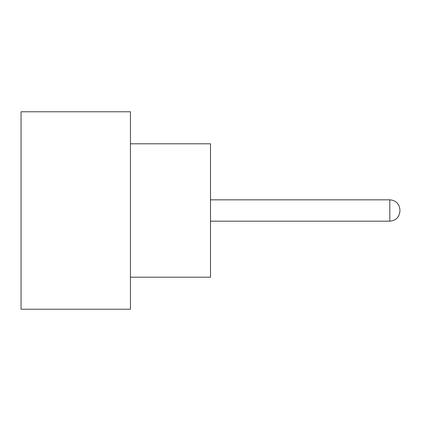<?xml version="1.0" encoding="UTF-8"?>
<svg xmlns="http://www.w3.org/2000/svg" width="421" height="421" viewBox="0 0 421 421"><rect width="100%" height="100%" fill="white"/><g stroke="black" fill="none" stroke-linecap="round" stroke-linejoin="round"><path stroke-width="0.63" d="M399.95 210.5L399.95 211.032L399.95 210.5M130.452 143.793L210.5 143.793L210.5 277.207L130.452 277.207M130.452 210.5L130.452 309.23L21.05 309.23L21.05 111.77L130.452 111.77L130.452 210.5M210.5 221.172L389.809 221.172L389.809 199.828C395.914 200.37 399.292 203.753 399.95 209.968M389.809 221.172C395.914 220.63 399.292 217.247 399.95 211.032M389.809 199.828L210.5 199.828"/></g></svg>
